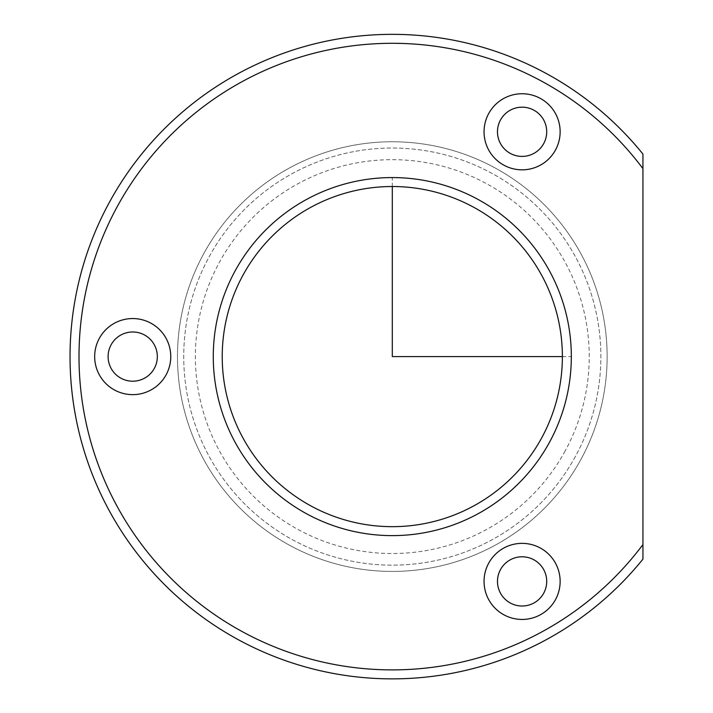 <?xml version="1.0" encoding="UTF-8"?>
<svg xmlns="http://www.w3.org/2000/svg" width="713" height="713" viewBox="0 0 713 713"><rect width="100%" height="100%" fill="white"/><g stroke="black" fill="none" stroke-linecap="round" stroke-linejoin="round"><path stroke-width="0.53" stroke-dasharray="3.56 2.67" d="M555.48 150.024A38.039 38.039 0 0 1 503.859 165.175A38.039 38.039 0 0 1 488.708 113.545A38.039 38.039 0 0 1 540.329 98.403A38.039 38.039 0 0 1 555.48 150.024M543.698 143.589A24.616 24.616 0 0 1 510.294 153.393A24.616 24.616 0 0 1 500.49 119.989A24.616 24.616 0 0 1 533.894 110.185A24.616 24.616 0 0 1 543.698 143.589M642.939 544.572L642.939 559.135A322.24 322.24 0 0 1 109.508 202.1A322.24 322.24 0 0 1 642.939 154.053L642.939 168.616A313.292 313.292 0 0 0 117.36 206.396A313.292 313.292 0 0 0 222.777 620.06A313.292 313.292 0 0 0 642.939 544.572L642.939 168.616M541.559 438.13A170.077 170.077 0 0 1 310.761 505.847A170.077 170.077 0 0 1 243.044 275.058A170.077 170.077 0 0 1 473.842 207.34A170.077 170.077 0 0 1 541.559 438.13M549.411 442.425A179.025 179.025 0 0 1 306.474 513.708A179.025 179.025 0 0 1 235.192 270.762A179.025 179.025 0 0 1 478.129 199.488A179.025 179.025 0 0 1 549.411 442.425M580.837 459.591A214.827 214.827 0 0 1 289.309 545.124A214.827 214.827 0 0 1 203.775 253.596A214.827 214.827 0 0 1 495.294 168.063A214.827 214.827 0 0 1 580.837 459.591A214.827 214.827 0 0 1 289.309 545.124A214.827 214.827 0 0 1 203.775 253.596A214.827 214.827 0 0 1 495.294 168.063A214.827 214.827 0 0 1 580.837 459.591M575.338 456.587A208.561 208.561 0 0 1 292.312 539.625A208.561 208.561 0 0 1 209.266 256.6A208.561 208.561 0 0 1 492.291 173.562A208.561 208.561 0 0 1 575.338 456.587A208.561 208.561 0 0 1 292.312 539.625A208.561 208.561 0 0 1 209.266 256.6A208.561 208.561 0 0 1 492.291 173.562A208.561 208.561 0 0 1 575.338 456.587M500.49 569.598A24.616 24.616 0 0 1 533.894 559.803A24.616 24.616 0 0 1 543.698 593.207A24.616 24.616 0 0 1 510.294 603.002A24.616 24.616 0 0 1 500.49 569.598M111.112 344.798A24.616 24.616 0 0 1 144.516 334.994A24.616 24.616 0 0 1 154.32 368.398A24.616 24.616 0 0 1 120.916 378.193A24.616 24.616 0 0 1 111.112 344.798M166.102 374.833A38.039 38.039 0 0 1 114.481 389.984A38.039 38.039 0 0 1 99.33 338.354A38.039 38.039 0 0 1 150.951 323.212A38.039 38.039 0 0 1 166.102 374.833M555.48 599.642A38.039 38.039 0 0 1 503.859 614.784A38.039 38.039 0 0 1 488.708 563.163A38.039 38.039 0 0 1 540.329 548.021A38.039 38.039 0 0 1 555.48 599.642M562.379 356.598L571.327 356.598M392.302 186.521L392.302 177.573M565.124 451.008A196.931 196.931 0 0 1 297.891 529.411A196.931 196.931 0 0 1 219.479 262.179A196.931 196.931 0 0 1 486.712 183.776A196.931 196.931 0 0 1 565.124 451.008"/><path stroke-width="1.07" d="M500.49 119.989A24.616 24.616 0 0 1 533.894 110.185A24.616 24.616 0 0 1 543.698 143.589A24.616 24.616 0 0 1 510.294 153.393A24.616 24.616 0 0 1 500.49 119.989M642.939 559.135A322.24 322.24 0 0 1 109.508 202.1A322.24 322.24 0 0 1 642.939 154.053L642.939 168.616A313.292 313.292 0 0 0 117.36 206.396A313.292 313.292 0 0 0 222.777 620.06A313.292 313.292 0 0 0 642.939 544.572L642.939 559.135M549.411 442.425A179.025 179.025 0 0 1 306.474 513.708A179.025 179.025 0 0 1 235.192 270.762A179.025 179.025 0 0 1 478.129 199.488A179.025 179.025 0 0 1 549.411 442.425M541.559 438.13A170.077 170.077 0 0 1 310.761 505.847A170.077 170.077 0 0 1 243.044 275.058A170.077 170.077 0 0 1 473.842 207.34A170.077 170.077 0 0 1 541.559 438.13M642.939 544.572L642.939 168.616M555.48 150.024A38.039 38.039 0 0 1 503.859 165.175A38.039 38.039 0 0 1 488.708 113.545A38.039 38.039 0 0 1 540.329 98.403A38.039 38.039 0 0 1 555.48 150.024M488.708 563.163A38.039 38.039 0 0 1 540.329 548.021A38.039 38.039 0 0 1 555.48 599.642A38.039 38.039 0 0 1 503.859 614.784A38.039 38.039 0 0 1 488.708 563.163M99.33 338.354A38.039 38.039 0 0 1 150.951 323.212A38.039 38.039 0 0 1 166.102 374.833A38.039 38.039 0 0 1 114.481 389.984A38.039 38.039 0 0 1 99.33 338.354M111.112 344.798A24.616 24.616 0 0 1 144.516 334.994A24.616 24.616 0 0 1 154.32 368.398A24.616 24.616 0 0 1 120.916 378.193A24.616 24.616 0 0 1 111.112 344.798M500.49 569.598A24.616 24.616 0 0 1 533.894 559.803A24.616 24.616 0 0 1 543.698 593.207A24.616 24.616 0 0 1 510.294 603.002A24.616 24.616 0 0 1 500.49 569.598M392.302 186.521L392.302 356.598L562.379 356.598"/></g></svg>
